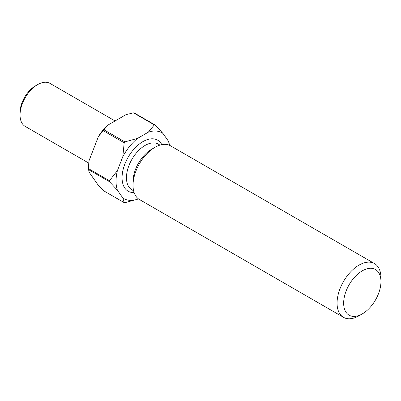 <?xml version="1.0" encoding="UTF-8"?>
<svg xmlns="http://www.w3.org/2000/svg" width="401" height="401" viewBox="0 0 401 401"><rect width="100%" height="100%" fill="white"/><g stroke="black" fill="none" stroke-linecap="round" stroke-linejoin="round"><path stroke-width="0.6" d="M20.05 115.027L20.05 112.491A21.719 12.541 -60 0 1 35.408 85.894L37.604 84.626A24.822 14.331 120 0 0 37.599 84.626A24.822 14.331 120 0 0 20.05 115.027A24.822 14.331 120 0 0 25.193 126.39L88.771 163.097M362.303 270.825A26.371 15.228 120 0 0 343.652 303.121A26.371 15.228 120 0 0 362.303 313.888L359.01 315.793A31.027 17.915 -60 0 1 343.497 317.326A31.027 17.915 -60 0 1 338.74 292.464A31.027 17.915 -60 0 1 359.01 265.121A31.027 17.915 -60 0 1 374.524 263.587A31.027 17.915 -60 0 1 380.95 277.793L380.95 281.592A26.371 15.228 120 0 0 362.303 270.825M343.497 317.326L139.463 199.528A31.027 17.915 -60 0 1 133.037 185.327L133.037 181.523A26.371 15.228 -60 0 1 151.683 149.227L154.976 147.327A31.027 17.915 -60 0 1 170.49 145.789L374.524 263.587M133.037 185.327A31.027 17.915 -60 0 1 154.976 147.327L151.683 149.227M169.412 145.247A38.01 21.945 120 0 0 168.41 141.172L163.006 133.488A38.01 21.945 120 0 0 148.31 132.175L137.508 138.41A38.01 21.945 120 0 0 122.811 156.696L117.408 170.615A38.01 21.945 120 0 0 117.408 190.214L122.811 197.899A38.01 21.945 120 0 0 137.508 199.212L138.305 198.751M154.345 124.891L133.503 112.856A42.661 24.631 120 0 1 134.215 112.922L155.057 124.952A42.661 24.631 -60 0 0 154.345 124.891L148.31 132.175M104.049 129.864L124.891 141.894A42.661 24.631 -60 0 0 124.185 142.776L103.343 130.741A42.661 24.631 120 0 1 104.049 129.864L107.132 125.548L126.034 114.636L133.503 112.856M137.508 199.212L124.891 202.695A42.661 24.631 -60 0 1 124.185 202.63L103.343 190.6L98.511 185.578L89.057 172.134L88.611 169.648L109.453 181.678A42.661 24.631 -60 0 1 109.453 180.736L88.611 168.701A42.661 24.631 120 0 0 88.611 169.177A42.661 24.631 120 0 0 88.611 169.648M88.611 169.177L88.611 166.641A39.559 22.842 -60 0 1 89.057 160.636L98.511 136.275A39.559 22.842 -60 0 1 107.132 125.548M98.511 136.275L103.343 130.741M88.611 168.701L89.057 160.636M163.006 133.488L155.057 124.952M137.508 138.41L124.891 141.894M124.185 142.776L122.811 156.696M169.753 145.403L168.41 141.172M122.811 197.899L124.185 202.63M109.453 181.678L117.408 190.214M117.408 170.615L109.453 180.736M359.01 315.787A31.027 17.915 -60 0 1 359.01 315.793L362.303 313.888A26.371 15.228 120 0 0 380.95 281.592M115.077 120.962L50.01 83.398A24.822 14.331 120 0 0 37.604 84.626L35.408 85.894M159.989 145.102L158.29 144.119A26.371 15.228 120 0 0 145.102 145.428A26.371 15.228 120 0 0 127.874 168.666A26.371 15.228 120 0 0 131.919 189.798L133.618 190.781M134.129 192.59A29.473 17.017 -60 0 1 122.556 172.25A29.473 17.017 -60 0 1 142.911 141.623A29.473 17.017 -60 0 1 161.814 144.641"/></g></svg>
